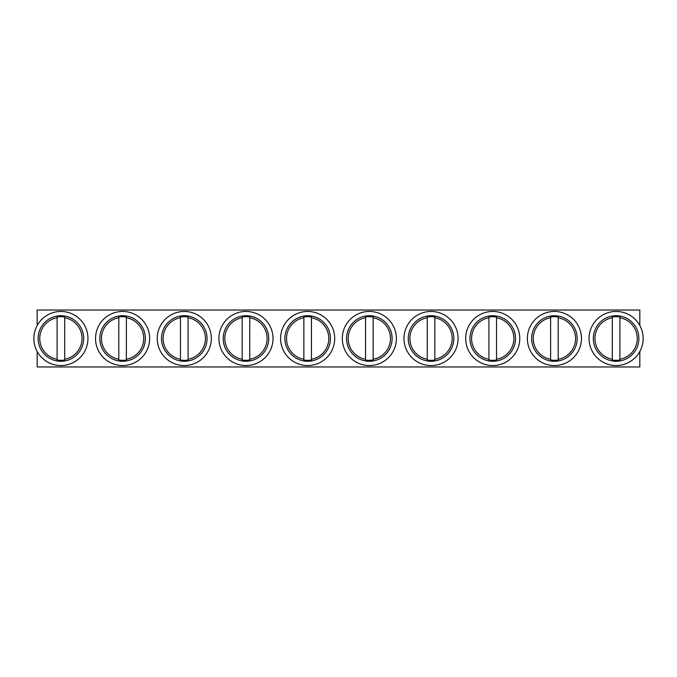 <?xml version="1.0" encoding="UTF-8"?>
<svg xmlns="http://www.w3.org/2000/svg" width="677" height="677" viewBox="0 0 677 677"><rect width="100%" height="100%" fill="white"/><g stroke="black" fill="none" stroke-linecap="round" stroke-linejoin="round"><path stroke-width="1.02" d="M639.824 351.49L639.824 366.968L37.176 366.968L37.176 351.49M37.176 325.51L37.176 310.032L639.824 310.032L639.824 325.51M80.885 327.583A22.781 22.781 0 0 0 49.98 318.512A22.781 22.781 0 0 0 40.908 349.417A22.781 22.781 0 0 0 71.821 358.488A22.781 22.781 0 0 0 80.885 327.583M57.105 317.014L57.105 359.275A21.114 21.114 0 0 1 57.105 317.725L57.105 317.014A21.825 21.825 0 0 1 64.696 317.014L64.696 317.725A21.114 21.114 0 0 1 64.696 359.275L64.696 359.986A21.825 21.825 0 0 1 57.105 359.986L57.105 359.275L57.105 359.986M64.696 359.986L64.696 317.014M87.951 338.5A27.046 27.046 0 0 0 60.896 311.454A27.046 27.046 0 0 0 33.85 338.5A27.046 27.046 0 0 0 60.896 365.546A27.046 27.046 0 0 0 87.951 338.5M142.576 327.583A22.781 22.781 0 0 0 111.671 318.512A22.781 22.781 0 0 0 102.599 349.417A22.781 22.781 0 0 0 133.504 358.488A22.781 22.781 0 0 0 142.576 327.583M118.788 317.014L118.788 359.275A21.114 21.114 0 0 1 118.788 317.725L118.788 317.014A21.825 21.825 0 0 1 126.387 317.014L126.387 317.725A21.114 21.114 0 0 1 126.387 359.275L126.387 359.986A21.825 21.825 0 0 1 118.788 359.986L118.788 359.275L118.788 359.986M126.387 359.986L126.387 317.014M149.634 338.5A27.046 27.046 0 0 0 122.588 311.454A27.046 27.046 0 0 0 95.542 338.5A27.046 27.046 0 0 0 122.588 365.546A27.046 27.046 0 0 0 149.634 338.5M204.268 327.583A22.781 22.781 0 0 0 173.354 318.512A22.781 22.781 0 0 0 164.291 349.417A22.781 22.781 0 0 0 195.196 358.488A22.781 22.781 0 0 0 204.268 327.583M180.48 317.014L180.48 359.275A21.114 21.114 0 0 1 180.48 317.725L180.48 317.014A21.825 21.825 0 0 1 188.071 317.014L188.071 317.725A21.114 21.114 0 0 1 188.071 359.275L188.071 359.986A21.825 21.825 0 0 1 180.48 359.986L180.48 359.275L180.48 359.986M188.071 359.986L188.071 317.014M211.326 338.5A27.046 27.046 0 0 0 184.279 311.454A27.046 27.046 0 0 0 157.225 338.5A27.046 27.046 0 0 0 184.279 365.546A27.046 27.046 0 0 0 211.326 338.5M265.959 327.583A22.781 22.781 0 0 0 235.046 318.512A22.781 22.781 0 0 0 225.974 349.417A22.781 22.781 0 0 0 256.888 358.488A22.781 22.781 0 0 0 265.959 327.583M242.171 317.014L242.171 359.275A21.114 21.114 0 0 1 242.171 317.725L242.171 317.014A21.825 21.825 0 0 1 249.762 317.014L249.762 317.725A21.114 21.114 0 0 1 249.762 359.275L249.762 359.986A21.825 21.825 0 0 1 242.171 359.986L242.171 359.275L242.171 359.986M249.762 359.986L249.762 317.014M273.017 338.5A27.046 27.046 0 0 0 245.963 311.454A27.046 27.046 0 0 0 218.916 338.5A27.046 27.046 0 0 0 245.963 365.546A27.046 27.046 0 0 0 273.017 338.5M327.643 327.583A22.781 22.781 0 0 0 296.738 318.512A22.781 22.781 0 0 0 287.666 349.417A22.781 22.781 0 0 0 318.579 358.488A22.781 22.781 0 0 0 327.643 327.583M303.863 317.014L303.863 359.275A21.114 21.114 0 0 1 303.863 317.725L303.863 317.014A21.825 21.825 0 0 1 311.454 317.014L311.454 317.725A21.114 21.114 0 0 1 311.454 359.275L311.454 359.986A21.825 21.825 0 0 1 303.863 359.986L303.863 359.275L303.863 359.986M311.454 359.986L311.454 317.014M334.7 338.5A27.046 27.046 0 0 0 307.654 311.454A27.046 27.046 0 0 0 280.608 338.5A27.046 27.046 0 0 0 307.654 365.546A27.046 27.046 0 0 0 334.7 338.5M389.334 327.583A22.781 22.781 0 0 0 358.421 318.512A22.781 22.781 0 0 0 349.357 349.417A22.781 22.781 0 0 0 380.262 358.488A22.781 22.781 0 0 0 389.334 327.583M365.546 317.014L365.546 359.275A21.114 21.114 0 0 1 365.546 317.725L365.546 317.014A21.825 21.825 0 0 1 373.137 317.014L373.137 317.725A21.114 21.114 0 0 1 373.137 359.275L373.137 359.986A21.825 21.825 0 0 1 365.546 359.986L365.546 359.275L365.546 359.986M373.137 359.986L373.137 317.014M396.392 338.5A27.046 27.046 0 0 0 369.346 311.454A27.046 27.046 0 0 0 342.3 338.5A27.046 27.046 0 0 0 369.346 365.546A27.046 27.046 0 0 0 396.392 338.5M451.026 327.583A22.781 22.781 0 0 0 420.112 318.512A22.781 22.781 0 0 0 411.041 349.417A22.781 22.781 0 0 0 441.954 358.488A22.781 22.781 0 0 0 451.026 327.583M427.238 317.014L427.238 359.275A21.114 21.114 0 0 1 427.238 317.725L427.238 317.014A21.825 21.825 0 0 1 434.829 317.014L434.829 317.725A21.114 21.114 0 0 1 434.829 359.275L434.829 359.986A21.825 21.825 0 0 1 427.238 359.986L427.238 359.275L427.238 359.986M434.829 359.986L434.829 317.014M458.084 338.5A27.046 27.046 0 0 0 431.037 311.454A27.046 27.046 0 0 0 403.983 338.5A27.046 27.046 0 0 0 431.037 365.546A27.046 27.046 0 0 0 458.084 338.5M512.709 327.583A22.781 22.781 0 0 0 481.804 318.512A22.781 22.781 0 0 0 472.732 349.417A22.781 22.781 0 0 0 503.646 358.488A22.781 22.781 0 0 0 512.709 327.583M488.929 317.014L488.929 359.275A21.114 21.114 0 0 1 488.929 317.725L488.929 317.014A21.825 21.825 0 0 1 496.52 317.014L496.52 317.725A21.114 21.114 0 0 1 496.52 359.275L496.52 359.986A21.825 21.825 0 0 1 488.929 359.986L488.929 359.275L488.929 359.986M496.52 359.986L496.52 317.014M519.775 338.5A27.046 27.046 0 0 0 492.721 311.454A27.046 27.046 0 0 0 465.674 338.5A27.046 27.046 0 0 0 492.721 365.546A27.046 27.046 0 0 0 519.775 338.5M574.401 327.583A22.781 22.781 0 0 0 543.496 318.512A22.781 22.781 0 0 0 534.424 349.417A22.781 22.781 0 0 0 565.329 358.488A22.781 22.781 0 0 0 574.401 327.583M550.613 317.014L550.613 359.275A21.114 21.114 0 0 1 550.613 317.725L550.613 317.014A21.825 21.825 0 0 1 558.212 317.014L558.212 317.725A21.114 21.114 0 0 1 558.212 359.275L558.212 359.986A21.825 21.825 0 0 1 550.613 359.986L550.613 359.275L550.613 359.986M558.212 359.986L558.212 317.014M581.458 338.5A27.046 27.046 0 0 0 554.412 311.454A27.046 27.046 0 0 0 527.366 338.5A27.046 27.046 0 0 0 554.412 365.546A27.046 27.046 0 0 0 581.458 338.5M636.092 327.583A22.781 22.781 0 0 0 605.179 318.512A22.781 22.781 0 0 0 596.115 349.417A22.781 22.781 0 0 0 627.02 358.488A22.781 22.781 0 0 0 636.092 327.583M612.304 317.014L612.304 359.275A21.114 21.114 0 0 1 612.304 317.725L612.304 317.014A21.825 21.825 0 0 1 619.895 317.014L619.895 317.725A21.114 21.114 0 0 1 619.895 359.275L619.895 359.986A21.825 21.825 0 0 1 612.304 359.986L612.304 359.275L612.304 359.986M619.895 359.986L619.895 317.014M643.15 338.5A27.046 27.046 0 0 0 616.104 311.454A27.046 27.046 0 0 0 589.049 338.5A27.046 27.046 0 0 0 616.104 365.546A27.046 27.046 0 0 0 643.15 338.5"/></g></svg>
